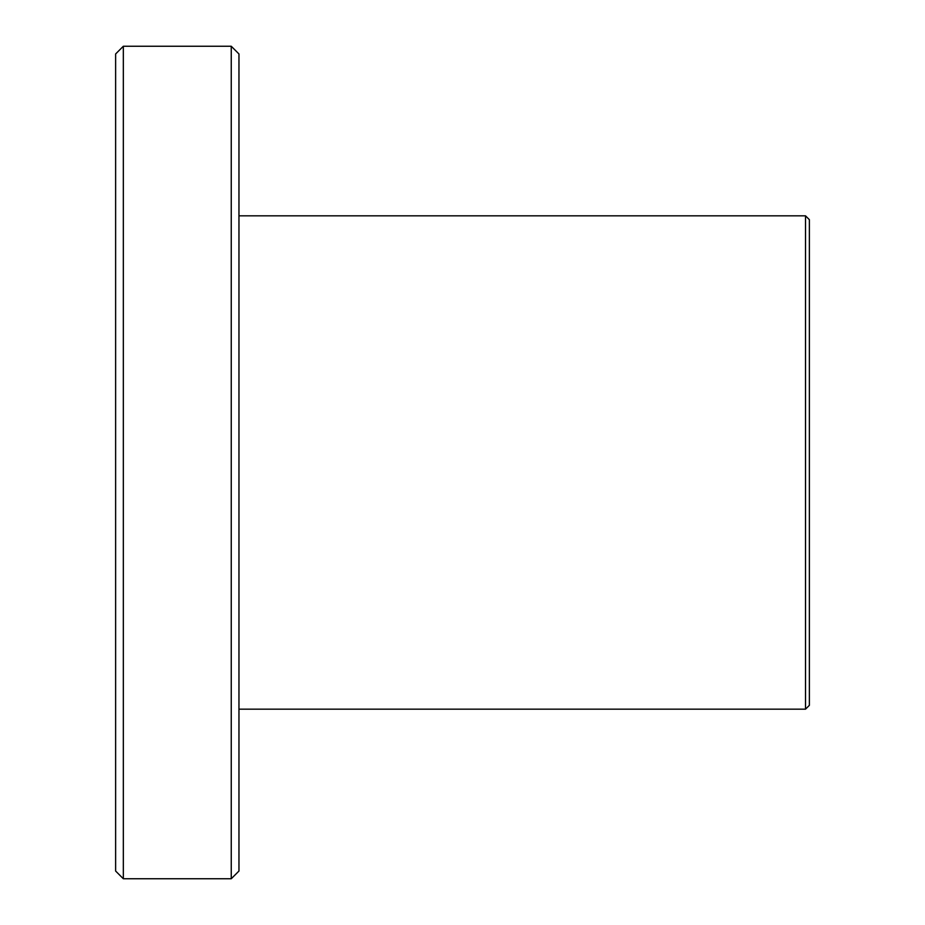 <?xml version="1.0" encoding="UTF-8"?>
<svg xmlns="http://www.w3.org/2000/svg" width="925" height="925" viewBox="0 0 925 925"><rect width="100%" height="100%" fill="white"/><g stroke="black" fill="none" stroke-linecap="round" stroke-linejoin="round"><path stroke-width="1.39" d="M809.375 462.5L809.375 219.688L805.525 215.837L805.525 709.163L809.375 705.312L809.375 308.337M123.337 46.25L115.625 53.962L115.625 871.038L123.337 878.75L123.337 46.25L231.25 46.25L231.25 878.75L123.337 878.75M231.25 878.75L238.962 871.038L238.962 53.962L231.25 46.25M238.962 709.163L805.525 709.163M238.962 215.837L805.525 215.837"/></g></svg>
